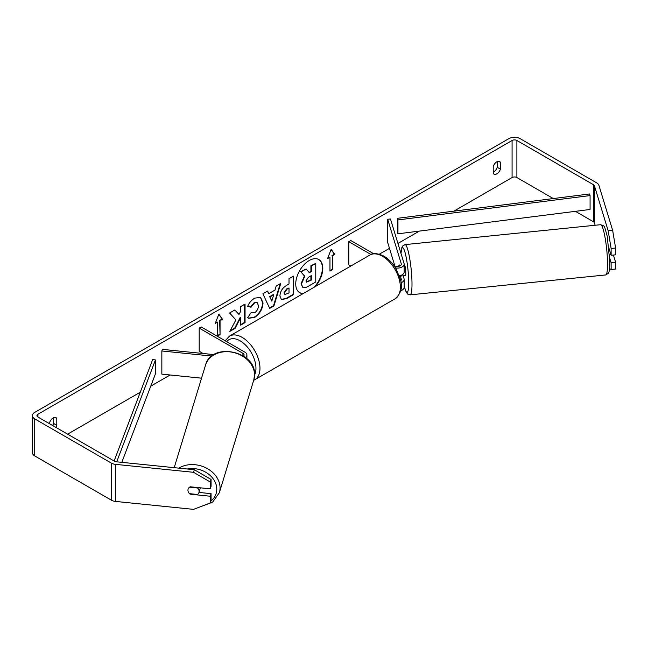 <?xml version="1.0" encoding="UTF-8"?>
<svg xmlns="http://www.w3.org/2000/svg" width="648" height="648" viewBox="0 0 648 648"><rect width="100%" height="100%" fill="white"/><g stroke="black" fill="none" stroke-linecap="round" stroke-linejoin="round"><path stroke-width="0.97" d="M399.225 264.967L399.087 264.975A5.67 0.802 84.2 0 0 398.836 266.296A5.67 0.802 84.2 0 1 399.2 264.886L399.565 266.069M400.982 282.779A6.804 3.929 0 0 0 404.158 279.45A6.804 3.929 0 0 0 404.06 278.77L403.153 275.797M404.158 279.45L404.158 287.323A6.804 3.929 180 0 1 400.666 290.758M400.65 280.73A3.969 2.292 0 0 0 401.323 279.45A3.969 2.292 0 0 0 401.266 279.053L400.213 275.611M395.539 267.956A6.804 3.929 180 0 0 404.158 264.165A6.804 3.929 180 0 0 404.06 263.485L390.469 218.984L387.674 219.267L401.266 263.768A3.969 2.292 180 0 1 401.323 264.165A3.969 2.292 180 0 1 398.876 266.288A3.969 2.292 180 0 1 394.543 265.785L393.79 265.348M350.851 266.036L348.818 264.862L348.818 241.704L350.819 240.546L373.677 253.741M370.98 254.494L348.818 241.704M404.158 264.165L404.158 272.039A6.804 3.929 180 0 1 399.306 275.805M387.674 219.267L387.674 242.425L394.859 265.947M245.365 357.453A6.804 3.929 0 0 0 246.912 354.95A6.804 3.929 0 0 0 244.92 352.172L201.196 326.932L199.195 328.091L199.195 351.248L203.124 353.516M243.518 356.133A3.969 2.292 0 0 0 244.077 354.95A3.969 2.292 0 0 0 242.919 353.33L199.195 328.091M211.839 356.068L161.846 350.973L162.34 349.361L213.945 354.618M161.846 350.973L161.846 374.139L201.536 378.173M200.289 487.814A5.67 4.56 17 0 1 200.135 488.616L198.952 492.488A5.67 4.56 17 0 1 197.519 494.481L189.54 493.663A5.67 4.56 17 0 1 187.944 490.261A5.67 4.56 17 0 1 188.106 489.175A5.67 4.56 17 0 1 189.54 487.183L197.519 487.993A5.67 4.56 17 0 1 199.114 491.395A5.67 4.56 17 0 1 198.952 492.488M197.519 487.993L197.656 487.547M315.398 286.505A19.132 11.048 120 0 0 318.832 259.548A19.132 11.048 120 0 0 309.266 260.496A19.132 11.048 120 0 0 296.768 277.352A19.132 11.048 120 0 0 299.7 292.685A19.132 11.048 120 0 0 303.134 293.584M314.134 287.234A19.132 11.048 120 0 0 318.63 259.435M497.235 161.595L497.235 167.297A5.67 3.272 -60 0 1 493.622 171.995A5.67 3.272 -60 0 1 493.225 172.198M496.838 173.842A5.67 3.272 -60 0 1 493.995 174.126A5.67 3.272 -60 0 1 493.225 173.316L493.225 166.504A5.67 3.272 -60 0 1 499.673 161.522A5.67 3.272 -60 0 1 500.442 162.332L500.442 169.152A5.67 3.272 -60 0 1 496.838 173.842M235.888 319.926L229.813 331.395L235.086 328.358L240.611 317.65L240.611 325.166L245.057 322.599L245.057 304.066L240.611 306.634L240.611 311.429L238.982 314.458L234.949 309.906L229.611 312.992L235.888 319.926M268.79 293.657L275.003 290.069L276.137 286.124L280.73 283.476L273.934 305.945L269.681 308.399L262.886 293.779L267.624 291.041L268.79 293.657L267.389 291.179M553.287 198.563L516.893 177.552A3.402 1.968 0 0 0 512.074 177.552L453.867 211.159M419.313 231.109L397.937 243.446M389.48 248.338L379.347 254.178M170.124 374.981L150.757 386.159M140.268 392.21L67.619 434.16M608.172 230.785L612.644 230.324L615.6 248.03L611.129 248.484L608.172 230.785L594.427 185.765A3.402 1.968 0 0 0 593.479 184.712L516.893 140.494A3.402 1.968 0 0 0 512.074 140.494L37.932 414.242A3.402 1.968 0 0 0 36.936 415.627A3.402 1.968 0 0 0 37.932 417.02L114.526 461.238A3.402 1.968 0 0 0 116.34 461.781L194.319 469.719L211.078 479.447L211.078 486.251L210.292 488.827L190.18 486.786A5.67 4.56 17 0 0 188.106 489.175A5.67 4.56 17 0 0 190.18 494.197L210.292 496.238L210.292 503.042L211.078 500.459L211.078 493.663L210.292 496.238M55.809 427.34A5.67 3.272 120 0 0 56.789 425.291L56.789 418.47A5.67 3.272 120 0 0 56.012 417.66A5.67 3.272 120 0 0 49.572 422.642L49.572 423.735M215.241 323.457L218.846 314.15L222.458 319.286L220.053 320.679L220.053 334.571L217.647 335.964L217.647 322.064L215.241 323.457M332.367 255.83L334.773 254.437L331.169 249.302L327.556 258.609L329.962 257.216L329.962 271.115L332.367 269.722L332.367 255.83L332.367 269.722M279.92 295.966L279.92 295.909C280.219 291.325 282.52 287.777 286.813 285.258L289.016 283.986L289.016 278.689L293.463 276.121L293.463 294.654L286.586 298.623L281.394 299.546L279.92 295.966M251.108 312.62L254.615 312.765C257.013 311.097 258.293 308.731 258.447 305.662L257.199 302.6L254.615 302.867L250.995 307.209L247.649 306.391C248.994 303.013 251.367 300.251 254.753 298.104L260.65 297.456L263.031 302.964C262.634 309.096 259.816 313.94 254.567 317.48L248.678 318.265L247.763 317.544L251.108 312.62L251.44 312.879M612.644 230.324L598.898 185.304A7.946 4.585 0 0 0 596.687 182.858L520.101 138.64A7.946 4.585 0 0 0 508.866 138.64L34.725 412.387A7.946 4.585 0 0 0 32.4 415.627A7.946 4.585 0 0 0 34.725 418.875L111.318 463.093A7.946 4.585 0 0 0 115.555 464.365L193.533 472.303L194.319 469.719M52.601 425.485A5.67 3.272 120 0 0 53.582 423.436L53.582 417.733M211.078 479.447L210.292 482.031L210.292 488.827M210.292 482.031L193.533 472.303M32.4 415.627L32.4 452.685A7.946 4.585 0 0 0 34.725 455.925L111.318 500.143A7.946 4.585 0 0 0 115.555 501.422L193.533 509.36L210.292 503.042M198.977 492.431L211.078 493.663M611.129 262.691L615.6 262.238L615.6 269.033L611.129 269.495L611.129 262.691L609.784 258.285M595.172 225.261L594.427 222.815A3.402 1.968 0 0 0 593.479 221.77L575.4 211.329M611.129 248.484L611.129 255.28L609.055 248.484M609.598 268.628L611.129 269.495M611.129 255.28L615.6 254.826L615.6 248.03M615.6 262.238L613.405 255.053M500.442 162.332L498.579 161.255M500.442 169.152L497.235 167.297M190.318 493.744L190.18 494.197M56.789 418.47L54.926 417.401M56.789 425.291L53.582 423.436M302.559 287.153L301.506 283.816L304.811 276.202L300.972 271.941L306.123 268.977L309.355 272.727L311.307 271.601L311.307 265.98L315.77 263.404L315.77 281.969L308.165 286.359C305.726 287.728 303.985 288.068 302.924 287.372L302.843 287.323M302.527 287.137L301.101 283.581L304.406 275.967L300.972 271.941M309.088 272.419L310.91 271.366L310.91 265.745L315.77 263.404M300.575 271.714L306.123 268.977M304.406 275.967L304.811 276.202M299.498 292.564A19.132 11.048 120 0 0 303.596 293.317M218.765 314.369L222.458 319.286M222.053 319.051L219.648 320.444L220.053 320.679M219.648 320.444L220.053 334.571M217.647 335.502L219.648 334.344M215.468 322.858L217.647 322.064M331.97 269.495L329.962 270.653M327.791 258.009L329.962 257.216M331.97 255.596L334.376 254.21L331.079 249.521M273.642 294.832L270.062 296.889L271.844 301.101L273.642 294.832L273.237 294.597L269.665 296.663L270.062 296.889M269.665 296.663L271.844 301.101M280.155 283.808L273.537 305.71L273.934 305.945M273.537 305.71L269.511 308.035M284.367 293.155L284.901 294.508L289.016 292.904L289.016 288.012L286.91 289.227L284.367 293.155L283.962 292.928L284.723 294.37M283.962 292.928L286.505 288.992L289.016 288.012M293.066 276.356L293.463 294.654M293.066 294.419L286.189 298.388L281.2 299.425M238.982 314.458L234.819 309.979M240.611 324.705L244.661 322.364L244.661 304.301M230.17 330.731L234.689 328.123L240.214 317.415L240.611 317.65M260.439 297.351L262.626 302.729C262.238 308.869 259.419 313.705 254.17 317.245L248.476 318.144M256.997 302.495L254.21 302.632L250.59 306.974L250.995 307.209M250.59 306.974L247.698 306.269M305.986 280.908L306.464 282.164L311.307 280.09L311.307 275.635L308.367 277.328L305.986 280.908M306.285 282.018L310.91 279.855L310.91 275.862M404.158 264.376L404.247 264.368A5.67 0.802 84.2 0 1 405.267 267.365A5.67 0.802 84.2 0 1 405.802 273.237A5.67 0.802 84.2 0 1 405.389 275.659L403.72 275.829A5.67 0.802 84.2 0 1 403.574 275.756M400.675 275.473A5.67 0.802 84.2 0 1 400.496 276.072L403.842 275.732A5.67 0.802 84.2 0 1 403.72 275.829M399.435 266.117L399.087 264.975M400.343 275.57L400.496 276.072M609.598 254.786L610.934 254.648M397.337 218.319L397.337 232.219L397.945 233.815L397.945 219.923L397.337 218.319L589.469 193.979L590.077 195.575L590.077 209.474L397.945 233.815M590.077 195.575L397.945 219.923M114.121 461.003L152.677 359.575L155.447 359.924L155.447 373.823L121.8 462.34M116.713 461.822L155.447 359.924M401.266 279.053L401.266 279.847M401.266 263.768L401.266 264.562M242.919 353.33L242.919 355.744M174.207 467.67L205.538 365.083A25.248 20.299 17 0 1 232.673 352.293A25.248 20.299 17 0 1 254.543 374.981A25.248 20.299 17 0 1 253.83 379.825L219.348 492.723A25.248 20.299 -163 0 0 220.069 487.879A25.248 20.299 -163 0 0 205.497 467.629A25.248 20.299 -163 0 0 178.864 468.148M187.183 468.998A22.405 18.014 17 0 1 216.78 489.208A22.405 18.014 17 0 1 210.9 501.042M512.074 140.494L512.074 177.552M37.932 414.242L37.932 417.02M115.555 464.365L115.555 501.422M516.893 140.494L516.893 177.552M593.479 184.712L593.479 221.77M594.427 185.765L594.427 222.815M34.725 418.875L34.725 455.925M111.318 463.093L111.318 500.143M301.101 283.581L301.506 283.816M301.101 283.638L301.506 283.865M286.505 288.992L286.91 289.227M283.962 292.872L284.367 293.107M262.626 302.673L263.031 302.908M262.626 302.729L263.031 302.964M254.21 302.632L254.615 302.867M607.532 264.173A25.248 3.58 -95.8 0 0 605.151 238.035A25.248 3.58 -95.8 0 0 600.591 224.71C605.273 226.654 603.815 224.151 607.233 236.301L609.873 262.562C609.736 271.577 608.699 272.735 608.27 273.326L605.702 274.938A25.248 3.58 -95.8 0 0 607.532 264.173M400.966 253.376L401.906 247.39L402.619 246.046L405.057 244.612A25.248 3.58 84.2 0 1 409.609 257.945A25.248 3.58 84.2 0 1 411.998 284.083A25.248 3.58 84.2 0 1 410.168 294.84L605.702 274.938M404.158 285.889A22.405 3.175 -95.8 0 0 408.71 282.755A22.405 3.175 -95.8 0 0 405.251 253.246A22.405 3.175 -95.8 0 0 401.023 253.546M395.134 298.769A25.248 14.572 -120 0 0 399.006 278.535A25.248 14.572 -120 0 0 382.514 256.292A25.248 14.572 -120 0 0 369.887 255.045C372.738 252.777 377.42 253.141 383.932 256.154C388.776 259.046 392.874 263.363 396.22 269.098L400.359 279.377C402.926 286.87 401.185 293.333 395.134 298.769L253.66 380.368M369.887 255.045L229.489 336.101A25.248 14.572 60 0 1 242.117 337.349A25.248 14.572 60 0 1 258.609 359.6A25.248 14.572 60 0 1 254.737 379.825M254.583 374.917A22.405 12.936 -120 0 0 240.108 340.824A22.405 12.936 -120 0 0 226.687 341.642M246.912 354.95L246.912 358.749M219.348 492.723L212.771 501.949L201.366 506.404M253.83 379.825L254.583 374.698C255.936 350.795 211.353 341.796 205.538 365.083M405.057 244.612L600.591 224.71M404.158 286.124L406.247 292.28L407.924 294.265L410.168 294.84M229.489 336.101L225.164 340.767"/></g></svg>
